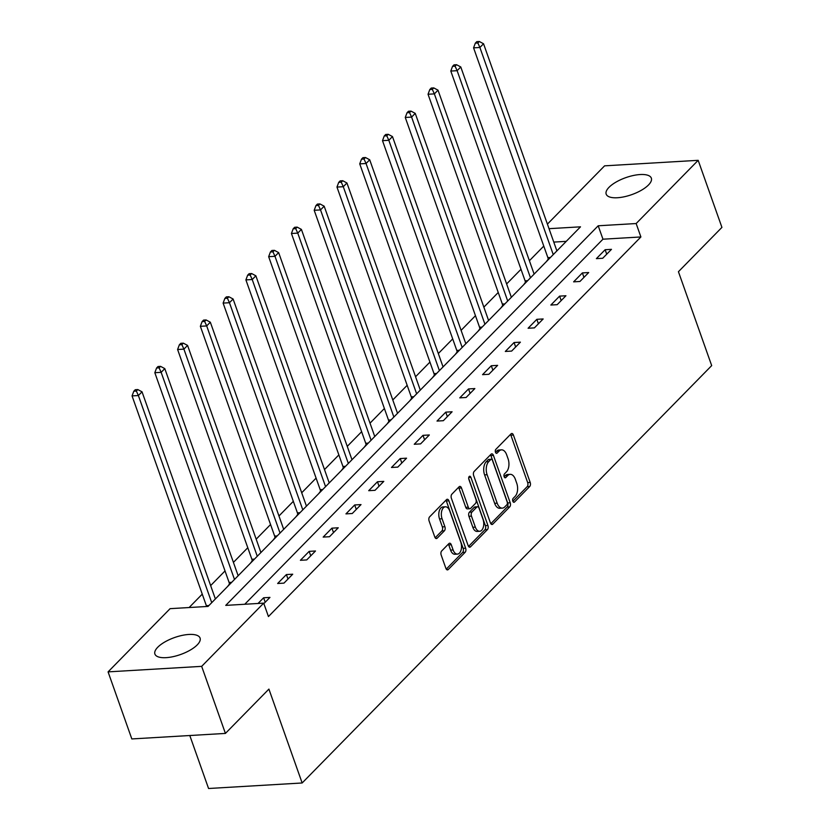 <?xml version="1.0" encoding="UTF-8"?>
<svg xmlns="http://www.w3.org/2000/svg" width="830" height="830" viewBox="0 0 830 830"><rect width="100%" height="100%" fill="white"/><g stroke="black" fill="none" stroke-linecap="round" stroke-linejoin="round"><path stroke-width="1.25" d="M512.816 501.216A2.106 1.193 86.6 0 0 513.946 502.295A2.106 1.193 86.6 0 0 514.476 502.036L529.696 486.515A3.019 1.702 86.6 0 0 530.194 482.427L513.407 435.034A3.019 1.702 86.6 0 0 511.799 433.478A3.019 1.702 86.6 0 0 511.041 433.862L495.821 449.372A2.106 1.193 86.6 0 0 495.469 452.236A2.106 1.193 86.6 0 0 496.599 453.325A2.106 1.193 86.6 0 0 497.129 453.056L499.1 451.053A9.649 5.447 86.6 0 1 501.517 449.85A9.649 5.447 86.6 0 1 506.663 454.809L508.064 458.751A9.649 5.447 86.6 0 1 506.466 471.855L504.495 473.857A2.106 1.193 86.6 0 0 504.142 476.721A2.106 1.193 86.6 0 0 505.273 477.81A2.106 1.193 86.6 0 0 505.802 477.541L507.773 475.538A9.649 5.447 86.6 0 1 510.191 474.335A9.649 5.447 86.6 0 1 515.337 479.294L516.737 483.236A9.649 5.447 86.6 0 1 515.139 496.34L513.168 498.342A2.106 1.193 86.6 0 0 512.816 501.216M157.762 647.224A23.956 9.005 160.5 0 1 181.915 635.448A23.956 9.005 160.5 0 1 200.072 638.062A23.956 9.005 160.5 0 1 197.218 644.9A23.956 9.005 160.5 0 1 173.065 656.665A23.956 9.005 160.5 0 1 154.909 654.061A23.956 9.005 160.5 0 1 157.762 647.224M609.033 187.3A23.956 9.005 160.5 0 1 633.186 175.535A23.956 9.005 160.5 0 1 651.342 178.149A23.956 9.005 160.5 0 1 648.489 184.976A23.956 9.005 160.5 0 1 624.336 196.751A23.956 9.005 160.5 0 1 606.18 194.137A23.956 9.005 160.5 0 1 609.033 187.3M441.674 550.964A3.019 1.702 86.6 0 0 441.176 555.052L445.886 568.353A3.019 1.702 86.6 0 0 447.495 569.899A3.019 1.702 86.6 0 0 448.252 569.525L465.153 552.292A3.019 1.702 86.6 0 0 465.651 548.205L448.874 500.801A3.019 1.702 86.6 0 0 447.266 499.255A3.019 1.702 86.6 0 0 446.509 499.629L429.608 516.862A3.019 1.702 86.6 0 0 429.1 520.95L434.796 537.02A3.019 1.702 86.6 0 0 436.404 538.566A3.019 1.702 86.6 0 0 437.151 538.193L444.392 530.816A3.019 1.702 86.6 0 0 444.89 526.718L442.068 518.76A8.061 4.555 86.6 0 1 445.43 506.798A8.061 4.555 86.6 0 1 449.736 510.948L460.785 542.146A8.061 4.555 86.6 0 1 457.423 554.108A8.061 4.555 86.6 0 1 453.118 549.958L451.281 544.76A3.019 1.702 86.6 0 0 449.663 543.214A3.019 1.702 86.6 0 0 448.916 543.588L441.674 550.964M547.416 224.11L604.582 165.844L698.175 160.325L721.924 227.389L678.432 271.711L711.684 365.605L302.151 782.981L268.91 689.097L225.418 733.419L201.669 666.355L108.076 671.875L170.098 608.66L208.05 606.419L580.502 226.829L549.035 228.675M698.175 160.325L636.154 223.54L598.202 225.781L225.75 605.381L263.691 603.14L201.669 666.355M263.691 603.14L268.443 616.555L640.895 236.955L636.154 223.54M490.437 522.942A3.019 1.702 86.6 0 0 492.045 524.487A3.019 1.702 86.6 0 0 492.802 524.114L509.713 506.891A3.019 1.702 86.6 0 0 510.211 502.793L493.425 455.4A3.019 1.702 86.6 0 0 491.817 453.854A3.019 1.702 86.6 0 0 491.059 454.228L474.158 471.45A3.019 1.702 86.6 0 0 473.66 475.549L490.437 522.942M487.428 529.592L470.527 546.814A3.019 1.702 86.6 0 1 469.77 547.198A3.019 1.702 86.6 0 1 468.162 545.642L451.375 498.249A3.019 1.702 86.6 0 1 451.883 494.161L459.115 486.785A3.019 1.702 86.6 0 1 459.872 486.411A3.019 1.702 86.6 0 1 461.48 487.957L468.286 507.182A3.019 1.702 86.6 0 0 469.894 508.728A3.019 1.702 86.6 0 0 470.651 508.354L475.445 503.457A3.019 1.702 86.6 0 0 475.953 499.37L468.867 479.356A2.106 1.193 86.6 0 1 469.739 476.233A2.106 1.193 86.6 0 1 470.869 477.312L487.936 525.494A3.019 1.702 86.6 0 1 487.428 529.592L484.907 529.737L468.535 546.42M189.8 735.515L208.569 788.5L302.151 782.981M640.895 236.955L602.953 239.196L244.757 604.261M605.143 249.716L596.386 258.638L602.715 258.265L611.471 249.342L605.143 249.716L606.72 254.177M582.38 272.914L573.623 281.847L579.942 281.474L588.698 272.541L582.38 272.914L583.957 277.376M559.607 296.123L550.85 305.046L557.179 304.672L565.936 295.75L559.607 296.123L561.184 300.585M536.844 319.322L528.088 328.255L534.406 327.881L543.162 318.959L536.844 319.322L538.421 323.793M514.071 342.531L505.314 351.453L511.643 351.08L520.4 342.157L514.071 342.531L515.658 346.992M491.308 365.74L482.552 374.662L488.87 374.288L497.627 365.366L491.308 365.74L492.885 370.201M468.535 388.938L459.779 397.861L466.107 397.487L474.864 388.565L468.535 388.938L470.122 393.399M445.772 412.147L437.016 421.069L443.334 420.696L452.091 411.773L445.772 412.147L447.349 416.608M422.999 435.345L414.243 444.268L420.571 443.894L429.328 434.972L422.999 435.345L424.587 439.807M400.236 458.554L391.48 467.477L397.798 467.103L406.555 458.181L400.236 458.554L401.813 463.016M377.463 481.753L368.707 490.686L375.036 490.312L383.792 481.379L377.463 481.753L379.051 486.214M354.701 504.962L345.944 513.884L352.262 513.511L361.019 504.588L354.701 504.962L356.278 509.423M331.927 528.16L323.171 537.093L329.5 536.72L338.256 527.787L331.927 528.16L333.515 532.621M309.165 551.369L300.408 560.292L306.737 559.918L315.493 550.996L309.165 551.369L310.742 555.83M286.402 574.567L277.645 583.5L283.964 583.127L292.72 574.204L286.402 574.567L287.979 579.039M263.857 603.617L269.958 597.403L263.629 597.776L258.037 603.472M543.775 246.085L529.395 260.734M521.001 269.283L506.632 283.933M498.239 292.492L483.859 307.142M475.466 315.69L461.096 330.34M452.703 338.899L438.323 353.549M429.93 362.098L415.56 376.747M407.167 385.307L392.787 399.956M384.394 408.505L370.024 423.165M361.631 431.714L347.251 446.364M338.858 454.913L324.489 469.573M316.095 478.122L301.715 492.771M293.322 501.33L278.953 515.98M270.559 524.529L256.18 539.178M247.786 547.738L233.417 562.387M225.023 570.936L210.644 585.586M202.25 594.145L189.116 607.539M566.236 241.354L553.776 242.09M548.163 259.219L546.389 261.585M525.39 282.418L523.626 284.794M502.627 305.627L500.853 307.992M479.854 328.825L478.09 331.201M457.091 352.034L455.317 354.4M434.318 375.233L432.555 377.608M411.556 398.442L409.781 400.817M388.782 421.64L387.019 424.016M366.02 444.849L364.245 447.225M343.247 468.047L341.483 470.423M320.484 491.256L318.72 493.632M297.721 514.465L295.947 516.831M274.948 537.664L273.184 540.039M252.185 560.873L250.411 563.238M229.412 584.071L227.648 586.447M225.418 733.419L131.825 738.939L108.076 671.875M602.953 239.196L598.202 225.781M263.629 597.776L265.206 602.238M510.191 474.335L507.659 474.48A9.649 5.447 86.6 0 0 505.242 475.683L507.773 475.538M504.163 476.783L505.242 475.683M501.517 449.85L498.986 449.995A9.649 5.447 86.6 0 0 496.568 451.198L499.1 451.053M495.489 452.298L496.568 451.198M512.836 501.268L527.164 486.671A3.019 1.702 86.6 0 0 527.662 482.572L510.875 435.179A3.019 1.702 86.6 0 0 510.502 434.412M490.821 523.709L507.182 507.037A3.019 1.702 86.6 0 0 507.68 502.939L490.893 455.546A3.019 1.702 86.6 0 0 490.52 454.778M506.829 504.806A2.106 1.193 86.6 0 0 507.182 501.943L492.449 460.339A2.106 1.193 86.6 0 0 491.319 459.26A2.106 1.193 86.6 0 0 490.789 459.519L488.714 461.636A9.649 5.447 86.6 0 0 487.117 474.729L497.18 503.167A9.649 5.447 86.6 0 0 502.337 508.126A9.649 5.447 86.6 0 0 504.754 506.923L506.829 504.806M491.319 459.26L488.787 459.405A2.106 1.193 86.6 0 0 488.258 459.664L490.789 459.519M502.337 508.126L499.805 508.282A9.649 5.447 86.6 0 1 494.649 503.322L484.585 474.885A9.649 5.447 86.6 0 1 486.183 461.781L488.258 459.664M469.894 508.728L467.363 508.873A3.019 1.702 86.6 0 1 465.755 507.327L458.949 488.102A3.019 1.702 86.6 0 0 458.575 487.335M468.68 478.412L485.405 525.649L487.936 525.494M475.351 527.123A8.061 4.555 86.6 0 0 479.657 531.273A8.061 4.555 86.6 0 0 483.008 519.31L479.118 508.323A3.019 1.702 86.6 0 0 477.509 506.767A3.019 1.702 86.6 0 0 476.752 507.151L471.959 512.037A3.019 1.702 86.6 0 0 471.461 516.136L475.351 527.123L472.82 527.278A8.061 4.555 86.6 0 0 477.126 531.418L479.657 531.273M477.509 506.767L474.978 506.923A3.019 1.702 86.6 0 0 474.221 507.296L476.752 507.151M472.82 527.278L468.929 516.281A3.019 1.702 86.6 0 1 469.427 512.183L474.221 507.296M484.907 529.737A3.019 1.702 86.6 0 0 485.405 525.649M457.423 554.108L454.892 554.253A8.061 4.555 86.6 0 1 450.586 550.114L448.75 544.905A3.019 1.702 86.6 0 0 448.366 544.138M445.43 506.798L442.898 506.954A8.061 4.555 86.6 0 0 439.537 518.906L442.068 518.76M435.169 537.788L441.861 530.961A3.019 1.702 86.6 0 0 442.359 526.874L439.537 518.906M446.26 569.121L462.621 552.448A3.019 1.702 86.6 0 0 463.13 548.35L446.343 500.957A3.019 1.702 86.6 0 0 445.969 500.189M556.889 250.888L483.548 43.762L479.896 47.476L473.577 47.849L547.862 257.622A3.071 1.733 -93.4 0 1 548.111 258.732L548.215 259.728M477.862 42.984L479.315 41.5L476.794 41.645L475.331 43.139L477.862 42.984L479.896 47.476L553.247 254.603M479.315 41.5L483.548 43.762M473.577 47.849L475.331 43.139M534.126 274.087L460.775 66.96L457.133 70.685L450.804 71.058L525.089 280.831A3.071 1.733 -93.4 0 1 525.338 281.941L525.452 282.926M455.089 66.193L456.552 64.709L454.02 64.854L452.558 66.338L455.089 66.193L457.133 70.685L530.474 277.811M456.552 64.709L460.775 66.96M450.804 71.058L452.558 66.338M511.353 297.296L438.012 90.169L434.36 93.883L428.041 94.257L502.326 304.029A3.071 1.733 -93.4 0 1 502.575 305.139L502.679 306.135M432.326 89.391L433.779 87.907L431.258 88.053L429.795 89.547L432.326 89.391L434.36 93.883L507.711 301.01M433.779 87.907L438.012 90.169M428.041 94.257L429.795 89.547M488.59 320.494L415.239 113.368L411.597 117.092L405.268 117.466L479.553 327.238A3.071 1.733 -93.4 0 1 479.802 328.348L479.916 329.344M409.553 112.6L411.016 111.116L408.485 111.261L407.032 112.745L409.553 112.6L411.597 117.092L484.938 324.219M411.016 111.116L415.239 113.368M405.268 117.466L407.032 112.745M465.827 343.703L392.476 136.577L388.824 140.291L382.506 140.664L456.791 350.436A3.071 1.733 -93.4 0 1 457.04 351.546L457.143 352.543M386.79 135.809L388.253 134.315L385.722 134.47L384.259 135.954L386.79 135.809L388.824 140.291L462.175 347.417M388.253 134.315L392.476 136.577M382.506 140.664L384.259 135.954M443.054 366.901L369.703 159.785L366.061 163.5L359.732 163.873L434.017 373.645A3.071 1.733 -93.4 0 1 434.266 374.755L434.381 375.751M364.017 159.007L365.48 157.524L362.949 157.669L361.496 159.153L364.017 159.007L366.061 163.5L439.402 370.626M365.48 157.524L369.703 159.785M359.732 163.873L361.496 159.153M420.291 390.11L346.94 182.984L343.288 186.709L336.97 187.072L411.255 396.854A3.071 1.733 -93.4 0 1 411.504 397.954L411.607 398.95M341.255 182.216L342.717 180.722L340.186 180.878L338.723 182.361L341.255 182.216L343.288 186.709L416.639 393.825M342.717 180.722L346.94 182.984M336.97 187.072L338.723 182.361M397.518 413.309L324.177 206.193L320.525 209.907L314.197 210.281L388.482 420.053A3.071 1.733 -93.4 0 1 388.731 421.163L388.845 422.159M318.481 205.415L319.944 203.931L317.413 204.076L315.96 205.57L318.481 205.415L320.525 209.907L393.866 417.034M319.944 203.931L324.177 206.193M314.197 210.281L315.96 205.57M374.755 436.518L301.404 229.391L297.752 233.116L291.434 233.489L365.719 443.262A3.071 1.733 -93.4 0 1 365.968 444.372L366.072 445.357M295.719 228.624L297.182 227.13L294.65 227.285L293.187 228.769L295.719 228.624L297.752 233.116L371.103 440.232M297.182 227.13L301.404 229.391M291.434 233.489L293.187 228.769M351.982 459.727L278.641 252.6L274.989 256.314L268.661 256.688L342.946 466.46A3.071 1.733 -93.4 0 1 343.195 467.57L343.309 468.566M272.956 251.822L274.408 250.338L271.877 250.484L270.424 251.978L272.956 251.822L274.989 256.314L348.33 463.441M274.408 250.338L278.641 252.6M268.661 256.688L270.424 251.978M329.22 482.925L255.868 275.799L252.216 279.523L245.898 279.897L320.183 489.669A3.071 1.733 -93.4 0 1 320.432 490.779L320.536 491.765M250.183 275.031L251.646 273.537L249.114 273.693L247.651 275.176L250.183 275.031L252.216 279.523L325.568 486.65M251.646 273.537L255.868 275.799M245.898 279.897L247.651 275.176M306.446 506.134L233.106 299.007L229.454 302.722L223.125 303.095L297.41 512.867A3.071 1.733 -93.4 0 1 297.659 513.977L297.773 514.974M227.42 298.229L228.873 296.746L226.341 296.891L224.889 298.385L227.42 298.229L229.454 302.722L302.805 509.848M228.873 296.746L233.106 299.007M223.125 303.095L224.889 298.385M283.684 529.332L210.332 322.206L206.691 325.931L200.362 326.304L274.647 536.076A3.071 1.733 -93.4 0 1 274.896 537.186L275.01 538.172M204.647 321.438L206.11 319.955L203.578 320.1L202.115 321.584L204.647 321.438L206.691 325.931L280.032 533.057M206.11 319.955L210.332 322.206M200.362 326.304L202.115 321.584M260.911 552.541L187.57 345.415L183.918 349.129L177.599 349.503L251.874 559.275A3.071 1.733 -93.4 0 1 252.123 560.385L252.237 561.381M181.884 344.647L183.337 343.153L180.816 343.309L179.353 344.792L181.884 344.647L183.918 349.129L257.269 556.256M183.337 343.153L187.57 345.415M177.599 349.503L179.353 344.792M238.148 575.74L164.797 368.613L161.155 372.338L154.826 372.712L229.111 582.484A3.071 1.733 -93.4 0 1 229.36 583.594L229.474 584.59M159.111 367.846L160.574 366.362L158.042 366.507L156.579 367.991L159.111 367.846L161.155 372.338L234.496 579.465M160.574 366.362L164.797 368.613M154.826 372.712L156.579 367.991M215.375 598.949L142.034 391.822L138.382 395.537L132.063 395.91L206.348 605.682A3.071 1.733 -93.4 0 1 206.556 606.512M136.348 391.055L137.801 389.561L135.28 389.716L133.817 391.2L136.348 391.055L138.382 395.537L211.733 602.663M137.801 389.561L142.034 391.822M132.063 395.91L133.817 391.2M513.386 502.098L514.476 502.036M496.05 453.118L497.129 453.056M504.713 477.613L505.802 477.541M510.875 435.179L513.407 435.034M527.662 482.572L530.194 482.427M527.164 486.671L529.696 486.515M490.893 455.546L493.425 455.4M507.68 502.939L510.211 502.793M507.182 507.037L509.713 506.891M491.256 524.207L492.802 524.114M486.183 461.781L488.714 461.636M484.585 474.885L487.117 474.729M494.649 503.322L497.18 503.167M468.981 546.908L470.527 546.814M458.949 488.102L461.48 487.957M465.755 507.327L468.286 507.182M468.753 477.437L470.869 477.312M469.427 512.183L471.959 512.037M468.929 516.281L471.461 516.136M448.75 544.905L451.281 544.76M450.586 550.114L453.118 549.958M442.359 526.874L444.89 526.718M441.861 530.961L444.392 530.816M435.605 538.276L437.151 538.193M446.343 500.957L448.874 500.801M463.13 548.35L465.651 548.205M462.621 552.448L465.153 552.292M446.706 569.619L448.252 569.525M547.862 257.622L550.425 257.476M548.111 258.732L549.263 258.67M525.089 280.831L527.662 280.675M525.338 281.941L526.49 281.868M502.326 304.029L504.889 303.884M502.575 305.139L503.727 305.077M479.553 327.238L482.126 327.082M479.802 328.348L480.954 328.275M456.791 350.436L459.353 350.291M457.04 351.546L458.191 351.484M434.017 373.645L436.59 373.49M434.266 374.755L435.418 374.683M411.255 396.854L413.828 396.699M411.504 397.954L412.655 397.892M388.482 420.053L391.055 419.897M388.731 421.163L389.882 421.09M365.719 443.262L368.292 443.106M365.968 444.372L367.119 444.299M342.946 466.46L345.519 466.315M343.195 467.57L344.346 467.508M320.183 489.669L322.756 489.513M320.432 490.779L321.584 490.706M297.41 512.867L299.983 512.722M297.659 513.977L298.81 513.915M274.647 536.076L277.22 535.921M274.896 537.186L276.048 537.114M251.874 559.275L254.447 559.13M252.123 560.385L253.275 560.323M229.111 582.484L231.684 582.328M229.36 583.594L230.512 583.521M206.348 605.682L208.911 605.537"/></g></svg>
